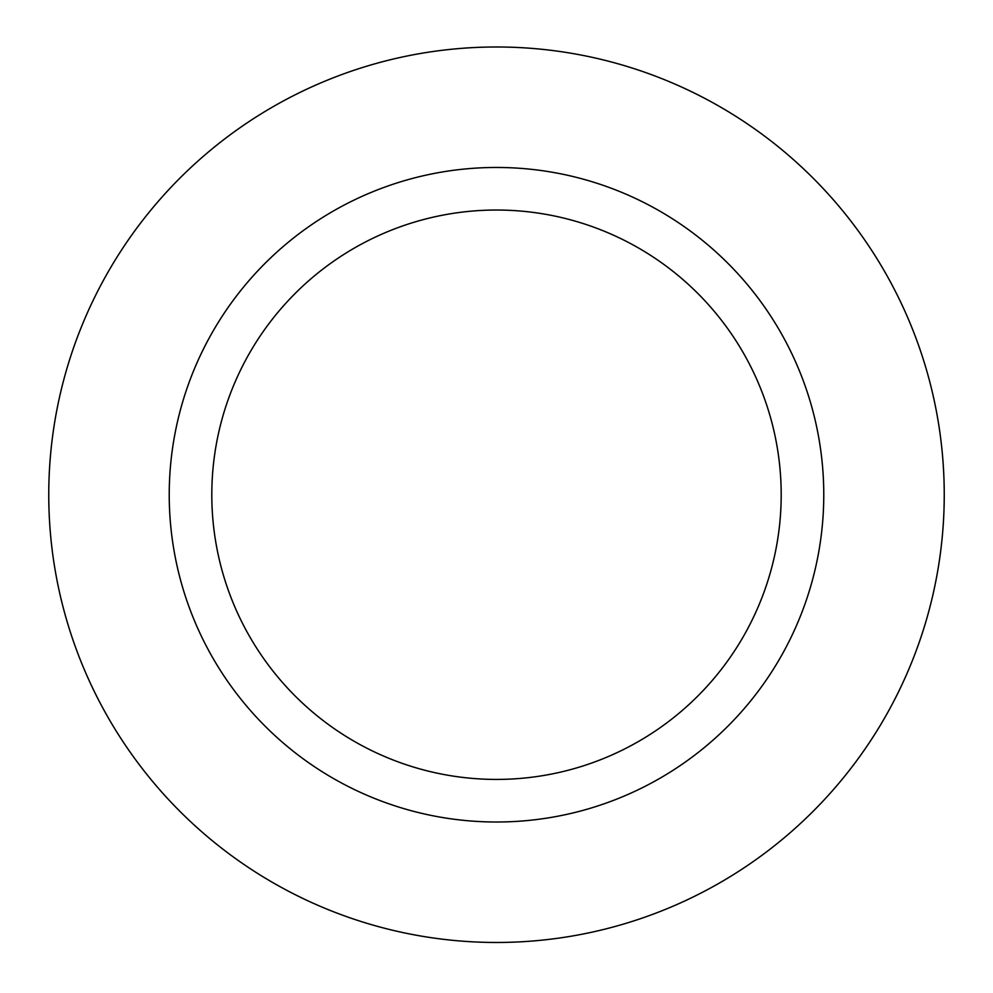 <?xml version="1.0" encoding="UTF-8"?>
<svg xmlns="http://www.w3.org/2000/svg" width="993" height="993" viewBox="0 0 993 993"><rect width="100%" height="100%" fill="white"/><g stroke="black" fill="none" stroke-linecap="round" stroke-linejoin="round"><path stroke-width="1.49" d="M496.5 822.005A327.268 327.268 0 0 0 779.927 331.103A327.268 327.268 0 0 0 213.073 331.103A327.268 327.268 0 0 0 496.5 822.005M496.5 779.418A284.681 284.681 0 0 1 249.951 352.391A284.681 284.681 0 0 1 743.049 352.391A284.681 284.681 0 0 1 496.5 779.418M496.5 942.469A447.731 447.731 0 0 0 884.254 270.866A447.731 447.731 0 0 0 108.746 270.866A447.731 447.731 0 0 0 496.5 942.469"/></g></svg>
